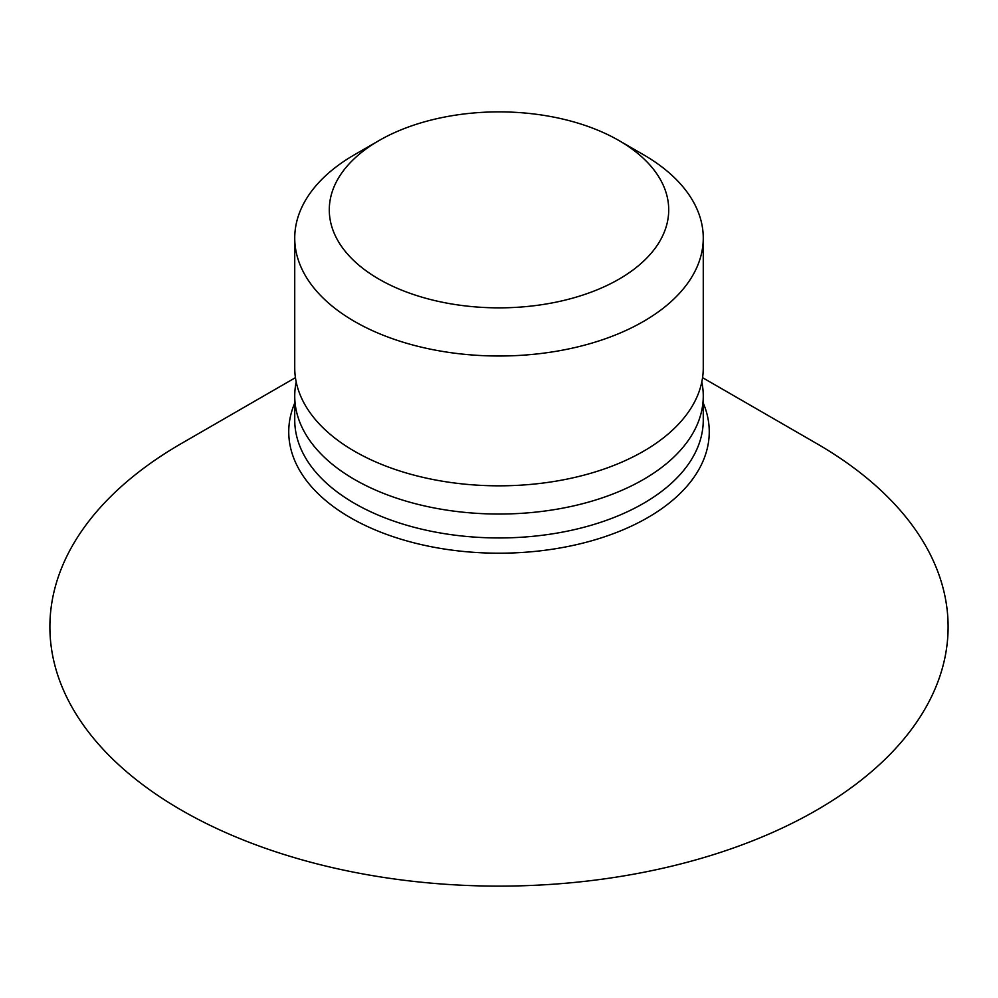 <?xml version="1.0" encoding="UTF-8"?>
<svg xmlns="http://www.w3.org/2000/svg" width="998" height="998" viewBox="0 0 998 998"><rect width="100%" height="100%" fill="white"/><g stroke="black" fill="none" stroke-linecap="round" stroke-linejoin="round"><path stroke-width="1.5" d="M816.564 443.486L702.567 377.668L816.564 443.486A449.1 259.28 180 0 1 816.564 810.176A449.1 259.28 180 0 1 181.436 810.176A449.1 259.28 180 0 1 181.436 443.486L295.433 377.668M701.806 381.997A204.266 117.939 180 0 1 703.266 396.106A204.266 117.939 180 0 1 577.168 505.063A204.266 117.939 180 0 1 354.564 479.502A204.266 117.939 180 0 1 294.734 396.106A204.266 117.939 180 0 1 296.194 381.997M643.436 154.69L619.01 140.581L643.436 154.69A204.266 117.939 180 0 1 703.266 238.073L703.266 367.9A204.266 117.939 180 0 1 577.168 476.857A204.266 117.939 180 0 1 354.564 451.283A204.266 117.939 180 0 1 294.734 367.9L294.734 238.073A204.266 117.939 180 0 1 354.564 154.69L378.991 140.581A169.722 97.991 180 0 1 619.01 140.581L619.01 140.581A169.722 97.991 180 0 1 619.01 279.153A169.722 97.991 180 0 1 378.991 279.153A169.722 97.991 180 0 1 378.991 140.581M703.266 238.073A204.266 117.939 180 0 1 577.168 347.03A204.266 117.939 180 0 1 354.564 321.468A204.266 117.939 180 0 1 294.734 238.073M294.734 396.106L294.734 420.021A204.266 117.939 0 0 0 354.564 503.404A204.266 117.939 0 0 0 577.168 528.977A204.266 117.939 0 0 0 703.266 420.021L703.266 396.106M703.266 403.055A210.254 121.382 180 0 1 602.056 537.623A210.254 121.382 180 0 1 350.335 517.65A210.254 121.382 180 0 1 294.734 403.055"/></g></svg>
